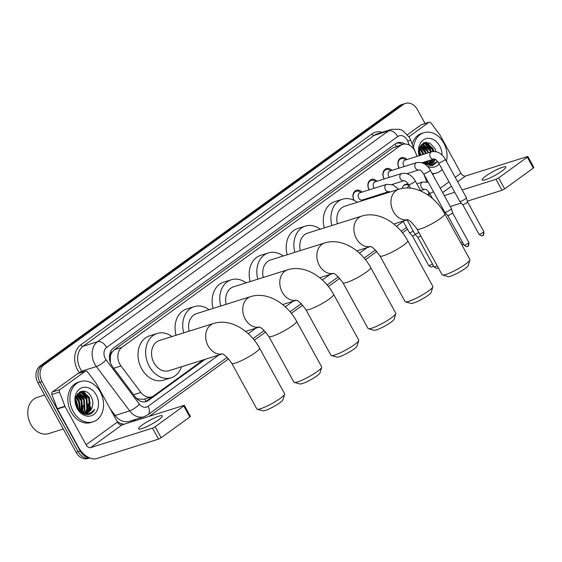 <?xml version="1.0" encoding="UTF-8"?>
<svg xmlns="http://www.w3.org/2000/svg" width="562" height="562" viewBox="0 0 562 562"><rect width="100%" height="100%" fill="white"/><g stroke="black" fill="none" stroke-linecap="round" stroke-linejoin="round"><path stroke-width="0.84" d="M364.288 199.348A7.187 5.571 -107.5 0 1 364.127 200.17M369.15 189.851A7.187 5.571 -107.5 0 1 369.016 189.626A7.187 5.571 -107.5 0 1 371.468 179.433A7.187 5.571 -107.5 0 1 376.99 181.245M384.134 178.997A7.187 5.571 -107.5 0 1 384.001 178.765A7.187 5.571 -107.5 0 1 386.452 168.579A7.187 5.571 -107.5 0 1 391.974 170.384M399.118 168.143A7.187 5.571 -107.5 0 1 398.985 167.912A7.187 5.571 -107.5 0 1 401.437 157.718A7.187 5.571 -107.5 0 1 406.958 159.531M417.025 156.362L415.578 152.576A12.666 9.814 72.5 0 0 414.651 150.588A12.666 9.814 72.5 0 0 402.736 144.378A12.666 9.814 72.5 0 0 400.509 145.502L121.933 347.323A12.666 9.814 72.5 0 0 121.013 365.981L140.9 392.445A12.666 9.814 72.5 0 0 151.649 396.835A12.666 9.814 72.5 0 0 153.869 395.718L203.303 359.898M110.377 356.708A12.666 9.814 -107.5 0 1 111.782 352.571L111.641 352.676A4.222 3.274 72.5 0 0 110.377 356.708L110.37 362.588M136.299 398.198L138.393 399.076L144.005 399.245L151.649 396.835M402.736 144.378L392.859 147.911L114.276 349.733L111.782 352.571M426.783 181.842L423.874 174.255M428.04 195.084A12.666 9.814 72.5 0 0 428.799 191.965M402.244 188.418A6.758 5.234 -107.5 0 1 405.483 184.315A6.758 5.234 -107.5 0 1 408.567 184.512M353.941 200.297A7.187 5.571 -107.5 0 1 356.484 190.286A7.187 5.571 -107.5 0 1 362.005 192.099M88.831 457.531A12.666 9.814 -107.5 0 1 80.183 451.026L42.017 381.598L39.979 382.244A12.666 9.814 -107.5 0 1 42.066 365.405L401.254 105.178A12.666 9.814 -107.5 0 1 403.481 104.054A12.666 9.814 -107.5 0 0 401.254 105.178L42.066 365.405A12.666 9.814 -107.5 0 0 39.979 382.244L78.146 451.665L39.979 382.244L37.942 382.884A12.666 9.814 -107.5 0 1 40.028 366.045L399.217 105.818A12.666 9.814 -107.5 0 1 401.444 104.694L405.518 103.415A12.666 9.814 -107.5 0 1 417.433 109.618L425.069 123.507M89.772 457.953A12.666 9.814 -107.5 0 1 78.146 451.665A12.666 9.814 -107.5 0 0 89.772 457.953L88.023 458.515A12.666 9.814 -107.5 0 1 76.109 452.305L37.942 382.884M404.991 144.027A12.666 9.814 72.5 0 0 397.559 142.769A12.666 9.814 72.5 0 0 395.332 143.893L113.503 348.075A12.666 9.814 72.5 0 0 112.583 366.726L135.449 397.165A12.666 9.814 72.5 0 0 146.197 401.556A12.666 9.814 72.5 0 0 148.417 400.432L205.186 359.308M396.561 143.162A12.666 9.814 -107.5 0 1 402.575 144.427M88.297 404.963A16.888 13.088 -107.5 0 1 88.367 405.518M88.494 408.054A16.888 13.088 -107.5 0 1 88.283 410.674M88.164 411.37A16.888 13.088 -107.5 0 1 87.953 412.311M87.602 413.527A16.888 13.088 -107.5 0 1 87.187 414.63M87.876 396.913A16.888 13.088 -107.5 0 1 90.173 403.354A16.888 13.088 -107.5 0 0 87.876 396.913A16.888 13.088 -107.5 0 0 87.412 396.112A16.888 13.088 -107.5 0 1 87.876 396.913M90.531 406.846A16.888 13.088 -107.5 0 1 90.489 408.504A16.888 13.088 -107.5 0 0 90.531 406.846M90.341 409.902A16.888 13.088 -107.5 0 1 90.222 410.611A16.888 13.088 -107.5 0 0 90.341 409.902M89.534 413.196A16.888 13.088 -107.5 0 1 89.316 413.765A16.888 13.088 -107.5 0 0 89.534 413.196M89.239 413.962A16.888 13.088 -107.5 0 1 89.028 414.44A16.888 13.088 -107.5 0 0 89.239 413.962M431.988 159.622A16.888 13.088 -107.5 0 1 431.785 161.814M431.665 162.516A16.888 13.088 -107.5 0 1 431.461 163.451M431.103 164.666A16.888 13.088 -107.5 0 1 430.689 165.769M431.377 148.052A16.888 13.088 -107.5 0 1 432.888 151.48A16.888 13.088 -107.5 0 0 431.377 148.052A16.888 13.088 -107.5 0 0 430.913 147.251A16.888 13.088 -107.5 0 1 431.377 148.052M434.019 159.004A16.888 13.088 -107.5 0 1 433.99 159.643A16.888 13.088 -107.5 0 0 434.019 159.004M433.843 161.041A16.888 13.088 -107.5 0 1 433.724 161.758A16.888 13.088 -107.5 0 0 433.843 161.041M433.035 164.336A16.888 13.088 -107.5 0 1 432.817 164.905A16.888 13.088 -107.5 0 0 433.035 164.336M432.74 165.102A16.888 13.088 -107.5 0 1 432.529 165.579A16.888 13.088 -107.5 0 0 432.74 165.102M83.021 391.11A16.888 13.088 -107.5 0 1 85.726 393.751A16.888 13.088 -107.5 0 0 83.021 391.11M426.523 142.249A16.888 13.088 -107.5 0 1 429.235 144.898A16.888 13.088 -107.5 0 0 426.523 142.249M42.017 381.598A12.666 9.814 -107.5 0 1 44.103 364.759L403.291 104.539A12.666 9.814 -107.5 0 1 405.518 103.415M407.499 229.219L402.518 232.83M376.821 251.446L365.462 259.672M339.764 278.288L328.405 286.522M302.707 305.138L291.348 313.364M265.65 331.98L254.298 340.207M228.601 358.83L149.225 416.33M80.682 391.524A16.888 13.088 -107.5 0 1 81.855 392.48M82.164 392.768A16.888 13.088 -107.5 0 1 84.911 396.027M424.184 142.664A16.888 13.088 -107.5 0 1 425.357 143.626M425.666 143.907A16.888 13.088 -107.5 0 1 428.413 147.174M153.103 396.21L146.387 401.071A12.666 9.814 -107.5 0 1 145.158 401.802M502.119 170.946A13.516 2.136 -28.8 0 0 505.814 166.998A13.516 2.136 -28.8 0 0 498.206 168.986A13.516 2.136 -28.8 0 0 485.821 176.075A13.516 2.136 -28.8 0 0 482.126 180.016A13.516 2.136 -28.8 0 0 489.734 178.035A13.516 2.136 -28.8 0 0 502.119 170.946M409.031 136.721L428.785 122.404L421.149 124.806A2.115 1.637 -107.5 0 1 421.521 124.624L429.157 122.221A2.115 1.637 72.5 0 0 428.785 122.404M407.562 134.655L421.149 124.806M527.873 156.531L533.9 167.49L533.324 168.108L527.297 157.149L527.873 156.531L527.374 156.566L465.512 176.032A4.222 2.585 54.1 0 1 460.959 173.18L439.955 134.978A2.115 1.637 72.5 0 0 439.758 134.676L430.949 122.952A2.115 1.637 72.5 0 0 429.157 122.221M504.655 188.881L502.028 190.258L496 179.299L498.627 177.915L504.655 188.881L533.324 168.108M450.303 206.535L461.304 203.072M467.324 201.182L502.028 190.258M498.627 177.915L527.297 157.149M496 179.299L462.133 189.956M454.742 192.281L444.275 195.576M424.219 142.692A19.003 14.724 -107.5 0 1 425.188 143.626M425.42 143.872A19.003 14.724 -107.5 0 1 427.232 146.092M413.499 147.511A21.117 16.361 -107.5 0 1 423.896 132.709A21.117 16.361 -107.5 0 1 443.755 143.05A21.117 16.361 -107.5 0 1 446.432 161.385M412.213 144.153A21.117 16.361 -107.5 0 1 421.858 133.349L423.896 132.709M423.312 162.355L432.354 165.621L437.672 161.526M437.552 161.378L431.658 164.617L424.893 162.818A10.559 8.184 -107.5 0 0 430.857 163.718A10.559 8.184 -107.5 0 0 435.283 159.439L430.682 163.774M436.042 151.642L434.967 148.48L429.86 143.064L423.678 142.874L419.568 147.869L419.491 155.59M419.133 155.702A14.781 11.451 -107.5 0 1 424.668 139.193A14.781 11.451 -107.5 0 1 439.702 145.994A14.781 11.451 -107.5 0 1 442.027 155.049M439.126 163.872A14.781 11.451 -107.5 0 1 427.436 166.289M423.432 163.352A14.781 11.451 -107.5 0 1 422.701 162.544M429.396 163.999L433.084 159.278M433.112 151.452L432.297 149.429L424.991 143.83L423.221 143.998M426.586 164.757L428.511 164.455M429.726 163.964L433.716 159.081M433.794 151.41L432.937 149.225L425.631 143.633L423.53 143.886L419.863 147.082M428.019 163.956L430.534 160.079M430.52 152.119L429.754 150.23L422.02 144.624M428.37 163.992L431.173 159.882M431.159 151.916L430.387 150.026L423.081 144.434L422.308 144.441M426.551 163.605L427.991 160.88M427.977 152.92L427.204 151.03L420.924 145.579M426.93 163.725L428.63 160.683M428.609 152.716L427.844 150.827L421.184 145.305M424.963 162.861L425.448 161.68M425.427 153.721L424.661 151.831L419.947 146.921M425.371 163.092L426.08 161.484M426.066 153.517L425.293 151.628L420.179 146.541M422.884 154.522L422.111 152.632L419.273 148.951M423.523 154.318L422.75 152.435L419.421 148.361M420.341 155.323L418.992 152.407M420.973 155.119L418.985 151.269M423.53 143.886L420.952 145.144M423.523 162.573L427.218 164.062M423.881 162.172L424.893 162.818M442.189 169.443A21.117 16.361 -107.5 0 1 436.569 172.991A21.117 16.361 -107.5 0 1 432.178 173.567M436.569 172.991L434.531 173.63A21.117 16.361 -107.5 0 1 432.466 174.094M421.233 155.042L419.02 150.63M423.776 154.241L422.779 151.824L419.638 147.658M426.193 163.472L426.825 161.252M426.319 153.44L425.329 151.023L420.762 145.762M428.961 165.579L429.761 164.652M430.302 163.865L430.527 163.479M430.829 162.91L431.918 159.65M431.412 151.838L430.422 149.422L425.385 143.865M424.956 143.633L423.425 143.001M430.387 165.762L431.665 164.61M433.379 162.109L434.419 159.074M434.075 151.403L432.965 148.621L426.165 142.263M425.61 164.209L425.82 163.718M425.947 163.373L426.509 161.35M427.394 150.019L422.266 144.624M428.778 165.544L429.537 164.624M430.344 163.345L431.595 159.749M429.944 149.218L424.816 143.823M424.521 143.675L423.193 143.127M432.487 148.417L425.666 142.305M432.775 165.509L437.658 161.505M469.909 259.96L468.216 265.531A11.612 1.841 151.2 0 1 465.027 268.594A11.612 1.841 151.2 0 1 448.125 276.574L442.512 275.022A15.834 2.508 -28.8 0 0 465.568 264.14A15.834 2.508 -28.8 0 0 469.909 259.96A15.834 2.508 -28.8 0 0 469.895 259.511L444.788 213.841A15.834 2.508 151.2 0 1 440.46 218.463A15.834 2.508 151.2 0 1 425.947 226.774A15.834 2.508 151.2 0 1 417.032 229.099L442.139 274.769A15.834 2.508 -28.8 0 0 442.512 275.022M407.274 219.728A15.834 12.273 72.5 0 1 393.442 211.698A15.834 12.273 72.5 0 1 396.048 190.651A15.834 12.273 72.5 0 1 398.83 189.246L344.703 206.275A15.834 12.273 72.5 0 0 337.39 223.767M331.91 225.488A23.225 17.998 -107.5 0 1 342.49 199.229A23.225 17.998 -107.5 0 1 357.263 202.327M324.274 227.891A23.225 17.998 -107.5 0 1 334.847 201.632L342.49 199.229M432.852 286.81L431.159 292.373A11.612 1.841 151.2 0 1 427.977 295.436A11.612 1.841 151.2 0 1 411.068 303.424L405.462 301.871A15.834 2.508 -28.8 0 0 428.511 290.983A15.834 2.508 -28.8 0 0 432.852 286.81A15.834 2.508 -28.8 0 0 432.838 286.36L407.731 240.684A15.834 2.508 151.2 0 1 403.404 245.306A15.834 2.508 151.2 0 1 388.89 253.617A15.834 2.508 151.2 0 1 379.975 255.942L405.09 301.618A15.834 2.508 -28.8 0 0 405.462 301.871M370.218 246.57A15.834 12.273 72.5 0 1 356.385 238.548A15.834 12.273 72.5 0 1 358.999 217.494A15.834 12.273 72.5 0 1 361.773 216.089L307.653 233.125A15.834 12.273 72.5 0 0 300.333 250.61M294.86 252.331A23.225 17.998 -107.5 0 1 305.433 226.072A23.225 17.998 -107.5 0 1 320.207 229.17M287.217 254.741A23.225 17.998 -107.5 0 1 297.797 228.481L305.433 226.072M395.803 313.652L394.103 319.223A11.612 1.841 151.2 0 1 390.92 322.286A11.612 1.841 151.2 0 1 374.018 330.266L368.405 328.714A15.834 2.508 -28.8 0 0 391.454 317.825A15.834 2.508 -28.8 0 0 395.803 313.652A15.834 2.508 -28.8 0 0 395.788 313.203L370.674 267.533A15.834 2.508 151.2 0 1 366.347 272.156A15.834 2.508 151.2 0 1 351.833 280.459A15.834 2.508 151.2 0 1 342.925 282.784L368.033 328.461A15.834 2.508 -28.8 0 0 368.405 328.714M333.168 273.413A15.834 12.273 72.5 0 1 319.328 265.39A15.834 12.273 72.5 0 1 321.942 244.344A15.834 12.273 72.5 0 1 324.717 242.939L270.596 259.967A15.834 12.273 72.5 0 0 263.276 277.459M257.803 279.181A23.225 17.998 -107.5 0 1 268.376 252.921A23.225 17.998 -107.5 0 1 283.157 256.019M250.167 281.583A23.225 17.998 -107.5 0 1 260.74 255.324L268.376 252.921M358.746 340.502L357.053 346.066A11.612 1.841 151.2 0 1 353.863 349.128A11.612 1.841 151.2 0 1 336.961 357.109L331.348 355.556A15.834 2.508 -28.8 0 0 354.404 344.675A15.834 2.508 -28.8 0 0 358.746 340.502A15.834 2.508 -28.8 0 0 358.732 340.045L333.624 294.376A15.834 2.508 151.2 0 1 329.29 298.998A15.834 2.508 151.2 0 1 314.783 307.309A15.834 2.508 151.2 0 1 305.868 309.634L330.976 355.303A15.834 2.508 -28.8 0 0 331.348 355.556M296.111 300.263A15.834 12.273 72.5 0 1 282.272 292.233A15.834 12.273 72.5 0 1 284.885 271.186A15.834 12.273 72.5 0 1 287.667 269.781L233.539 286.817A15.834 12.273 72.5 0 0 226.226 304.302M220.747 306.023A23.225 17.998 -107.5 0 1 231.319 279.764A23.225 17.998 -107.5 0 1 246.1 282.862M213.11 308.426A23.225 17.998 -107.5 0 1 223.683 282.166L231.319 279.764M321.689 367.344L319.996 372.915A11.612 1.841 151.2 0 1 316.806 375.971A11.612 1.841 151.2 0 1 299.904 383.958L294.298 382.406A15.834 2.508 -28.8 0 0 317.347 371.517A15.834 2.508 -28.8 0 0 321.689 367.344A15.834 2.508 -28.8 0 0 321.675 366.895L296.567 321.218A15.834 2.508 151.2 0 1 292.24 325.848A15.834 2.508 151.2 0 1 277.726 334.151A15.834 2.508 151.2 0 1 268.812 336.476L293.919 382.153A15.834 2.508 -28.8 0 0 294.298 382.406M259.054 327.105A15.834 12.273 72.5 0 1 245.222 319.083A15.834 12.273 72.5 0 1 247.828 298.029A15.834 12.273 72.5 0 1 250.61 296.631L196.482 313.659A15.834 12.273 72.5 0 0 189.169 331.144M183.69 332.873A23.225 17.998 -107.5 0 1 194.269 306.613A23.225 17.998 -107.5 0 1 209.043 309.704M176.054 335.275A23.225 17.998 -107.5 0 1 186.626 309.016L194.269 306.613M284.632 394.187L282.939 399.758A11.612 1.841 151.2 0 1 279.757 402.821A11.612 1.841 151.2 0 1 262.847 410.801L257.241 409.248A15.834 2.508 -28.8 0 0 280.29 398.367A15.834 2.508 -28.8 0 0 284.632 394.187A15.834 2.508 -28.8 0 0 284.618 393.737L259.511 348.068A15.834 2.508 151.2 0 1 255.183 352.69A15.834 2.508 151.2 0 1 240.669 361.001A15.834 2.508 151.2 0 1 231.762 363.326L256.869 408.996A15.834 2.508 -28.8 0 0 257.241 409.248M221.997 353.955A15.834 12.273 72.5 0 1 208.165 345.925A15.834 12.273 72.5 0 1 210.778 324.878A15.834 12.273 72.5 0 1 213.553 323.473L159.432 340.502A15.834 12.273 72.5 0 0 154.037 362.961A15.834 12.273 72.5 0 0 168.937 370.716L222.109 353.983M181.498 366.761A23.225 17.998 -107.5 0 1 171.157 377.762A23.225 17.998 -107.5 0 1 149.309 366.389A23.225 17.998 -107.5 0 1 157.212 333.456A23.225 17.998 -107.5 0 1 171.986 336.554M171.157 377.762L163.514 380.165A23.225 17.998 -107.5 0 1 141.666 368.791A23.225 17.998 -107.5 0 1 149.576 335.858L157.212 333.456M405.961 159.847L404.45 159.06A6.337 4.91 72.5 0 0 401.184 158.695A6.337 4.91 72.5 0 0 399.027 167.673A6.337 4.91 72.5 0 0 399.273 168.094M431.679 151.754A3.801 2.943 72.5 0 0 430.864 152.211A3.801 2.943 72.5 0 0 430.387 157.142A3.801 2.943 72.5 0 0 433.941 159.011C434.356 159.629 434.735 157.557 438.599 162.917A3.801 0.604 151.2 0 0 440.636 162.404A3.801 0.604 151.2 0 0 444.064 160.479A3.801 0.604 151.2 0 0 444.219 160.367A3.801 0.604 151.2 0 0 445.259 159.257C441.823 153.391 437.299 150.89 431.679 151.754L404.998 160.149A3.801 2.943 72.5 0 0 403.706 165.537A3.801 2.943 72.5 0 0 404.394 166.478M445.259 159.257L466.432 197.768A3.801 0.604 151.2 0 1 466.439 197.789A3.801 0.604 151.2 0 1 465.392 198.878A3.801 0.604 151.2 0 1 460.664 201.358A3.801 0.604 151.2 0 1 459.786 201.449A3.801 0.604 151.2 0 1 459.772 201.428L438.599 162.917M483.116 232.471A2.747 0.436 151.2 0 0 483.861 231.67L467.521 201.934A2.747 0.436 151.2 0 1 467.521 201.941A2.747 0.436 151.2 0 1 466.762 202.727A2.747 0.436 151.2 0 1 463.348 204.526A2.747 0.436 151.2 0 1 462.716 204.589A2.747 0.436 151.2 0 1 462.702 204.575L479.056 234.312C483.278 237.417 482.358 234.719 483.067 235.218A2.747 1.679 -125.9 0 0 483.116 232.471A2.747 0.436 151.2 0 1 480.601 233.911A2.747 0.436 151.2 0 1 479.056 234.312M390.976 170.7L389.466 169.914A6.337 4.91 72.5 0 0 386.199 169.548A6.337 4.91 72.5 0 0 384.043 178.533A6.337 4.91 72.5 0 0 384.289 178.948M416.695 162.608A3.801 2.943 72.5 0 0 415.88 163.064A3.801 2.943 72.5 0 0 415.402 167.996A3.801 2.943 72.5 0 0 418.957 169.865C419.371 170.483 419.751 168.41 423.615 173.77A3.801 0.604 151.2 0 0 425.652 173.258A3.801 0.604 151.2 0 0 429.08 171.333A3.801 0.604 151.2 0 0 429.235 171.22A3.801 0.604 151.2 0 0 430.274 170.11C426.839 164.245 422.315 161.744 416.695 162.608L390.014 171.003A3.801 2.943 72.5 0 0 388.721 176.391A3.801 2.943 72.5 0 0 389.41 177.339M430.274 170.11L451.448 208.621A3.801 0.604 151.2 0 1 451.455 208.643A3.801 0.604 151.2 0 1 450.408 209.731A3.801 0.604 151.2 0 1 445.68 212.218A3.801 0.604 151.2 0 1 444.802 212.303A3.801 0.604 151.2 0 1 444.788 212.281L423.615 173.77M452.529 212.78A2.747 0.436 151.2 0 1 452.536 212.801A2.747 0.436 151.2 0 1 451.778 213.588A2.747 0.436 151.2 0 1 448.364 215.379A2.747 0.436 151.2 0 1 447.731 215.443A2.747 0.436 151.2 0 1 447.717 215.429M375.992 181.561L374.482 180.774A6.337 4.91 72.5 0 0 371.215 180.409A6.337 4.91 72.5 0 0 369.058 189.387A6.337 4.91 72.5 0 0 369.304 189.801M401.711 173.468A3.801 2.943 72.5 0 0 400.896 173.918A3.801 2.943 72.5 0 0 400.418 178.857A3.801 2.943 72.5 0 0 403.973 180.718C404.387 181.343 404.766 179.271 408.63 184.624A3.801 0.604 151.2 0 0 410.667 184.111A3.801 0.604 151.2 0 0 414.096 182.186A3.801 0.604 151.2 0 0 414.25 182.074A3.801 0.604 151.2 0 0 415.29 180.964C411.855 175.098 407.331 172.604 401.711 173.468L375.03 181.863A3.801 2.943 72.5 0 0 373.737 187.251A3.801 2.943 72.5 0 0 374.425 188.193M361.008 192.415L359.497 191.628A6.337 4.91 72.5 0 0 356.231 191.263A6.337 4.91 72.5 0 0 354.074 200.241A6.337 4.91 72.5 0 0 354.165 200.409M360.045 192.717A3.801 2.943 72.5 0 0 358.753 198.105A3.801 2.943 72.5 0 0 362.328 199.967L388.988 191.579A3.801 2.943 72.5 0 1 385.434 189.71A3.801 2.943 72.5 0 1 385.911 184.779A3.801 2.943 72.5 0 1 386.726 184.322L360.045 192.717M418.873 232.443A3.801 0.604 151.2 0 1 415.711 233.925A3.801 0.604 151.2 0 1 414.833 234.017A3.801 0.604 151.2 0 1 414.819 233.996L407.05 219.861M420.798 235.949A2.747 0.436 151.2 0 1 418.395 237.094A2.747 0.436 151.2 0 1 417.763 237.157A2.747 0.436 151.2 0 1 417.749 237.143M409.206 185.678L408.37 185.242A6.337 4.91 72.5 0 0 405.097 184.877A6.337 4.91 72.5 0 0 402.736 186.844M409.466 186.155L408.911 186.331A3.801 2.943 72.5 0 0 407.267 187.996M443.235 209.471A3.801 0.604 151.2 0 1 442.413 209.914M445.336 212.879A2.747 0.436 151.2 0 1 444.507 213.335M413.267 231.179A3.801 0.604 151.2 0 1 410.274 232.57A3.801 0.604 151.2 0 1 409.389 232.654A3.801 0.604 151.2 0 1 409.375 232.633L403.045 221.119M415.367 234.586A2.747 0.436 151.2 0 1 412.958 235.731A2.747 0.436 151.2 0 1 412.318 235.794A2.747 0.436 151.2 0 1 412.311 235.78L428.658 265.524C432.888 268.629 431.96 265.931 432.677 266.423A2.747 1.679 -125.9 0 0 433.176 265.194M158.61 419.807A13.516 2.136 -28.8 0 0 162.306 415.859A13.516 2.136 -28.8 0 0 154.705 417.84A13.516 2.136 -28.8 0 0 142.319 424.928A13.516 2.136 -28.8 0 0 138.624 428.876A13.516 2.136 -28.8 0 0 146.232 426.895A13.516 2.136 -28.8 0 0 158.61 419.807M59.994 389.585A2.115 1.637 72.5 0 0 59.495 392.058L64.925 406.235A2.115 1.637 72.5 0 0 65.073 406.565L57.436 408.967A2.115 1.637 -107.5 0 1 57.282 408.637L51.859 394.461A2.115 1.637 -107.5 0 1 52.357 391.988L59.994 389.585L85.284 371.264L77.647 373.667A2.115 1.637 -107.5 0 1 78.02 373.477L85.656 371.075A2.115 1.637 72.5 0 0 85.284 371.264M52.357 391.988L77.647 373.667M57.436 408.967L78.441 447.176A16.888 10.334 -125.9 0 0 96.657 458.585L158.526 439.119L152.499 428.16L90.637 447.626A4.222 2.585 54.1 0 1 86.077 444.774L65.073 406.565M184.371 405.392L190.399 416.351L189.823 416.969L183.795 406.003L184.371 405.392L183.872 405.427L122.01 424.893A4.222 2.585 54.1 0 1 117.451 422.041L96.453 383.832A2.115 1.637 72.5 0 0 96.257 383.53L87.447 371.812A2.115 1.637 72.5 0 0 85.656 371.075M152.499 428.16L155.126 426.776L161.146 437.735L189.823 416.969M161.146 437.735L158.526 439.119M155.126 426.776L183.795 406.003M63.295 429.003L48.641 433.611A19.003 14.724 -107.5 0 1 30.769 424.303A19.003 14.724 -107.5 0 1 37.24 397.362L44.623 395.037M80.717 391.545A19.003 14.724 -107.5 0 1 81.687 392.48M81.919 392.733A19.003 14.724 -107.5 0 1 83.731 394.953M73.208 411.503A21.117 16.361 -107.5 0 1 80.394 381.57A21.117 16.361 -107.5 0 1 100.254 391.911A21.117 16.361 -107.5 0 1 93.067 421.844A21.117 16.361 -107.5 0 1 73.208 411.503M93.067 421.844L91.03 422.491A21.117 16.361 -107.5 0 1 71.17 412.143A21.117 16.361 -107.5 0 1 78.357 382.209L80.394 381.57M87.18 412.627L92.154 407.253C93.236 403.987 93.004 400.685 91.458 397.341C85.157 383.67 69.695 395.332 77.359 407.886C80.352 412.873 84.181 415.072 88.845 414.482L89.414 414.327M88.845 414.482C91.451 413.829 93.397 412.129 94.683 409.403C91.072 413.962 86.646 414.721 81.392 411.679A10.559 8.184 -107.5 0 0 87.356 412.578A10.559 8.184 -107.5 0 0 92.154 407.253M96.193 394.847A14.781 11.451 -107.5 0 1 93.763 414.496A14.781 11.451 -107.5 0 1 77.261 408.567A14.781 11.451 -107.5 0 1 79.699 388.918A14.781 11.451 -107.5 0 1 96.193 394.847M85.895 412.859L89.337 408.778L88.796 398.289L81.49 392.69L79.713 392.859M83.085 413.611L85.01 413.316M86.225 412.824L89.976 408.581L89.428 398.086L82.122 392.494L80.029 392.747L76.362 395.943M84.518 412.817L86.794 409.579L86.246 399.09L78.518 393.484M84.869 412.852L87.426 409.382L86.885 398.887L79.579 393.295L78.806 393.302M83.05 412.466L84.244 410.379L83.703 399.891L77.423 394.433M83.429 412.585L84.883 410.183L84.342 399.687L77.682 394.166M81.455 411.721L81.16 400.692L76.446 395.781M81.869 411.953L82.34 410.984L81.792 400.488L76.678 395.402M79.656 410.457L78.61 401.493L75.772 397.805M80.127 410.843L79.249 401.289L75.919 397.222M77.472 407.949L75.491 401.261M78.09 408.813L76.699 402.09L75.484 400.13M80.029 392.747L77.451 394.004M76.945 407.071L81.392 411.679M80.022 411.426L83.717 412.922M78.497 409.298L76.734 401.479L75.519 399.484M80.703 411.258L79.277 400.678L76.137 396.519M82.691 412.332L81.827 399.877L77.261 394.615M87.328 411.77L87.672 411.012L86.913 398.275L81.883 392.726M81.455 392.494L79.923 391.862M86.885 414.623L88.164 413.47M89.878 410.97L90.215 410.211L89.463 397.474L82.656 391.117M82.108 413.07L82.312 412.578M82.445 412.227L83.169 405.497M83.893 398.879L78.764 393.484M85.276 414.398L86.035 413.484M86.843 412.199L88.262 403.895M86.443 398.079L81.307 392.683M81.019 392.529L79.692 391.988M88.986 397.278L82.164 391.166M89.267 414.37L94.683 409.403M109.773 360.502A12.666 3.323 -36.9 0 0 110.173 360.109M396.322 146.401A12.666 7.749 -125.9 0 0 394.91 144.195M397.805 145.93A4.222 3.274 72.5 0 0 396.407 146.373M145.846 401.43A12.666 7.749 -125.9 0 0 144.82 398.985M137.809 399.617A12.666 3.323 -36.9 0 0 138.393 399.076M111.641 352.676A12.666 7.749 -125.9 0 0 110.791 351.271M392.859 147.911L400.509 145.502M133.623 394.735L140.9 392.445M113.742 368.272L121.013 365.981M114.276 349.733L121.933 347.323M40.028 366.045L44.103 364.759M399.217 105.818L403.291 104.539M76.109 452.305L80.183 451.026M409.227 145.087L407.766 141.259A8.444 6.547 72.5 0 0 407.148 139.931A8.444 6.547 72.5 0 0 397.72 136.545L106.689 347.386A8.444 6.547 72.5 0 0 105.298 358.612A8.444 6.547 72.5 0 0 106.078 359.821L139.39 404.155A8.444 6.547 72.5 0 0 148.031 406.333L218.899 354.994M139.39 404.155A8.444 2.213 -36.9 0 1 129.667 410.885L115.154 415.451A16.888 13.088 72.5 0 0 129.485 421.303L143.991 416.737A16.888 13.088 -107.5 0 1 129.667 410.885L96.355 366.55A16.888 13.088 -107.5 0 1 94.795 364.134A16.888 13.088 -107.5 0 1 97.584 341.682L388.616 130.841A16.888 13.088 -107.5 0 1 391.581 129.337L377.067 133.904A16.888 13.088 72.5 0 0 374.102 135.407L83.071 346.248A16.888 13.088 72.5 0 0 80.289 368.7A16.888 13.088 72.5 0 0 81.848 371.117L82.551 372.058M79.558 372.992L79.418 372.803A19.003 14.724 -107.5 0 1 80.795 344.822L371.826 133.981A2.115 1.293 -125.9 0 0 374.102 135.407L388.616 130.841A8.444 5.17 54.1 0 1 397.72 136.545M79.418 372.803A2.115 0.555 143.1 0 1 81.848 371.117L96.355 366.55A8.444 2.213 -36.9 0 0 106.078 359.821M371.826 133.981A19.003 14.724 -107.5 0 1 382.23 132.281M136.032 419.245L133.018 421.43M124.216 424.198A19.003 14.724 -107.5 0 1 117.142 421.465M106.689 347.386A8.444 5.17 54.1 0 0 97.584 341.682L83.071 346.248A2.115 1.293 -125.9 0 1 80.795 344.822M110.229 408.89L115.154 415.451A2.115 0.555 143.1 0 0 114.121 415.971M428.483 195.393A8.444 6.547 72.5 0 0 428.293 194.852L428.209 194.628M248.271 333.716L255.956 328.145M285.327 306.866L293.006 301.302M322.384 280.024L330.063 274.46M359.441 253.174L367.119 247.61M396.491 226.331L403.228 221.456M131.852 420.559A2.115 1.293 -125.9 0 0 132.035 421.739M148.031 406.333A8.444 5.17 54.1 0 1 147.897 414.777L227.174 357.341M428.293 194.852A8.444 0.421 -21 0 0 430.071 194.052M407.766 141.259A8.444 0.421 -21 0 0 410.562 139.84L414.728 150.721M146.387 401.071L148.417 400.432M442.638 192.604L451.419 186.24M457.623 181.751L465.512 176.032M440.222 188.207L449.003 181.842M455.206 177.346L460.959 173.18M432.241 159.545A16.888 13.088 -107.5 0 1 432.094 161.364M431.967 162.186A16.888 13.088 -107.5 0 1 431.728 163.317M431.342 164.645A16.888 13.088 -107.5 0 1 430.913 165.769M424.429 142.579A16.888 13.088 -107.5 0 1 425.715 143.64M426.094 143.991A16.888 13.088 -107.5 0 1 429.593 148.614M482.765 235.366A2.747 1.679 -125.9 0 0 483.067 235.218C483.545 235.836 483.812 234.656 483.861 231.67M467.781 246.226A2.747 1.679 -125.9 0 0 468.083 246.072C468.56 246.69 468.827 245.51 468.877 242.524A2.747 0.436 151.2 0 1 468.132 243.325A2.747 0.436 151.2 0 1 465.617 244.765A2.747 0.436 151.2 0 1 464.072 245.173L447.724 215.436M464.072 245.173C468.294 248.271 467.373 245.573 468.083 246.072A2.747 1.679 -125.9 0 0 468.132 243.325M437.812 267.933A2.747 1.679 -125.9 0 0 438.114 267.779A2.747 1.679 -125.9 0 0 438.241 267.674L438.114 267.779C437.405 267.287 438.325 269.985 434.103 266.88L417.756 237.15M437.152 265.693A2.747 0.436 151.2 0 1 434.103 266.88M462.336 244.863A2.747 1.679 -125.9 0 0 462.645 244.716A2.747 1.679 -125.9 0 0 463.137 243.479M416.863 183.83L422.659 182.004A3.801 2.943 72.5 0 0 421.844 182.46A3.801 2.943 72.5 0 0 421.367 187.392A3.801 2.943 72.5 0 0 424.928 189.261L420.601 190.623M433.478 191.712A3.801 0.604 151.2 0 1 429.579 193.166L432.578 198.618M462.414 242.159A2.747 0.436 151.2 0 1 460.861 243.072M432.368 266.578A2.747 1.679 -125.9 0 0 432.677 266.423L433.414 265.629M432.445 263.873A2.747 0.436 151.2 0 1 428.658 265.524M90.637 447.626L122.01 424.893M86.077 444.774L117.451 422.041M57.282 408.637L64.925 406.235M59.495 392.058L51.859 394.461M88.677 406.052A16.888 13.088 -107.5 0 1 88.592 410.218M88.466 411.047A16.888 13.088 -107.5 0 1 88.227 412.171M87.834 413.506A16.888 13.088 -107.5 0 1 87.405 414.63M80.928 391.44A16.888 13.088 -107.5 0 1 82.214 392.494M82.593 392.852A16.888 13.088 -107.5 0 1 86.091 397.474M410.562 139.84L409.459 137.465L402.799 130.623L399.638 129.288L391.581 129.337M143.991 416.737L147.897 414.777M252.998 338.633L264.231 330.498M290.055 311.784L301.281 303.649M327.112 284.941L338.338 276.806M364.169 258.091L375.395 249.964M401.219 231.249L406.509 227.42M432.262 198.344L432.213 197.957M398.83 189.246C416.035 183.858 435.36 196.482 444.788 213.841M406.993 219.658C408.848 219.44 412.192 222.58 417.032 229.099M393.807 224.027L407.38 219.756M361.773 216.089C378.978 210.708 398.303 223.332 407.731 240.684M369.944 246.507C371.791 246.282 375.142 249.43 379.975 255.942M356.751 250.877L370.33 246.606M324.717 242.939C341.928 237.55 361.247 250.174 370.674 267.533M332.887 273.35C334.741 273.125 338.085 276.272 342.925 282.784M319.701 277.719L333.273 273.448M287.667 269.781C304.871 264.4 324.197 277.024 333.624 294.376M295.83 300.199C297.684 299.975 301.028 303.122 305.868 309.634M282.644 304.562L296.216 300.291M250.61 296.631C267.814 291.242 287.14 303.866 296.567 321.218M258.773 327.042C260.627 326.817 263.971 329.964 268.812 336.476M245.587 331.411L259.159 327.14M213.553 323.473C230.764 318.085 250.083 330.709 259.511 348.068M221.723 353.884C223.571 353.667 226.922 356.807 231.762 363.326M401.184 158.695L399.182 159.327M421.999 162.769L433.962 159.004M462.716 204.589L459.786 201.449M467.521 201.941L466.439 197.789M386.199 169.548L384.197 170.181M418.957 169.865L407.021 173.623M447.731 215.443L444.802 212.303M468.877 242.524L452.536 212.794L451.455 208.643M371.215 180.409L369.213 181.034M392.037 184.477L403.994 180.718M408.63 184.624L410.59 188.193M415.29 180.964L420.826 191.031M356.231 191.263L354.229 191.888M390.239 191.951L388.988 191.579M417.763 237.157L414.833 234.017M363.291 199.665L362.813 200.578M398.627 189.31L393.063 184.877L386.726 184.322M463.376 243.915L461.957 245.074M405.097 184.877L403.867 185.263M428.286 182.271L422.659 182.004M429.579 193.166C425.722 187.806 425.336 189.879 424.921 189.261L424.942 189.253M412.318 235.794L409.389 232.654"/></g></svg>
